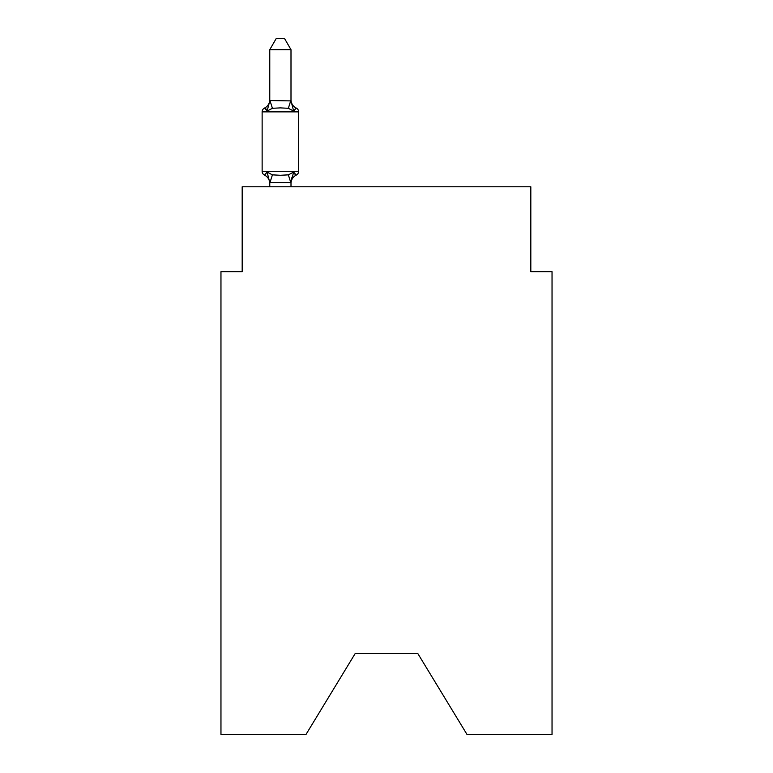 <?xml version="1.0" encoding="UTF-8"?>
<svg xmlns="http://www.w3.org/2000/svg" width="773" height="773" viewBox="0 0 773 773"><rect width="100%" height="100%" fill="white"/><g stroke="black" fill="none" stroke-linecap="round" stroke-linejoin="round"><path stroke-width="1.16" d="M417.913 653.697L466.94 734.35L552.038 734.35L552.038 271.681L530.819 271.681L530.819 186.786L242.181 186.786L242.181 271.681L220.962 271.681L220.962 734.35L306.06 734.35L355.087 653.697L417.913 653.697L355.087 653.697M290.996 49.685L269.767 49.685L276.145 38.65L284.619 38.65L290.996 49.685L290.996 100.905L293.643 111.041L296.252 108.056A4.242 4.242 0 0 1 298.639 111.872L298.639 171.297A4.242 4.242 0 0 1 296.252 175.113L293.643 172.128L296.252 175.113L293.643 172.128L296.252 175.113L293.643 172.128L296.252 175.113L293.643 172.128L296.252 175.113L293.643 172.128L296.252 175.113L293.643 172.128L296.252 175.113L293.643 172.128L296.252 175.113L293.643 172.128L296.252 175.113L293.643 172.128L296.252 175.113L293.643 172.128L296.252 175.113L293.643 172.128L296.252 175.113L293.643 172.128L296.252 175.113L293.643 172.128L296.252 175.113L293.643 172.128L296.252 175.113L293.643 172.128L296.252 175.113L293.643 172.128L296.252 175.113L293.643 172.128L296.252 175.113L293.643 172.128L296.252 175.113L293.643 172.128L296.252 175.113L293.643 172.128L296.252 175.113L293.643 172.128L296.252 175.113L293.643 172.128L296.252 175.113L293.643 172.128L296.252 175.113L293.643 172.128L296.252 175.113L293.643 172.128L296.252 175.113L293.643 172.128L296.252 175.113L293.643 172.128L296.252 175.113L293.643 172.128L290.822 182.689L269.767 182.641L267.12 172.128L264.521 175.113A4.242 4.242 0 0 1 262.134 171.297A4.242 4.242 0 0 0 264.521 175.113A4.242 4.242 0 0 1 262.134 171.297A4.242 4.242 0 0 0 264.521 175.113A4.242 4.242 0 0 1 262.134 171.297A4.242 4.242 0 0 0 264.521 175.113A4.242 4.242 0 0 1 262.134 171.297A4.242 4.242 0 0 0 264.521 175.113A4.242 4.242 0 0 1 262.134 171.297A4.242 4.242 0 0 0 264.521 175.113A4.242 4.242 0 0 1 262.134 171.297A4.242 4.242 0 0 0 264.521 175.113A4.242 4.242 0 0 1 262.134 171.297A4.242 4.242 0 0 0 264.521 175.113A4.242 4.242 0 0 1 262.134 171.297A4.242 4.242 0 0 0 264.521 175.113A4.242 4.242 0 0 1 262.134 171.297A4.242 4.242 0 0 0 264.521 175.113A4.242 4.242 0 0 1 262.134 171.297A4.242 4.242 0 0 0 264.521 175.113A4.242 4.242 0 0 1 262.134 171.297A4.242 4.242 0 0 0 264.521 175.113A4.242 4.242 0 0 1 262.134 171.297A4.242 4.242 0 0 0 264.521 175.113A4.242 4.242 0 0 1 262.134 171.297A4.242 4.242 0 0 0 264.521 175.113A4.242 4.242 0 0 1 262.134 171.297A4.242 4.242 0 0 0 264.521 175.113A4.242 4.242 0 0 1 262.134 171.297A4.242 4.242 0 0 0 264.521 175.113A4.242 4.242 0 0 1 262.134 171.297A4.242 4.242 0 0 0 264.521 175.113A4.242 4.242 0 0 1 262.134 171.297A4.242 4.242 0 0 0 264.521 175.113A4.242 4.242 0 0 1 262.134 171.297A4.242 4.242 0 0 0 264.521 175.113A4.242 4.242 0 0 1 262.134 171.297A4.242 4.242 0 0 0 264.521 175.113A4.242 4.242 0 0 1 262.134 171.297A4.242 4.242 0 0 0 264.521 175.113A4.242 4.242 0 0 1 262.134 171.297A4.242 4.242 0 0 0 264.521 175.113L267.12 172.128L264.521 175.113A4.242 4.242 0 0 1 262.134 171.297A4.242 4.242 0 0 0 264.521 175.113L267.12 172.128L264.521 175.113A4.242 4.242 0 0 1 262.134 171.297A4.242 4.242 0 0 0 264.521 175.113L267.12 172.128L264.521 175.113A4.242 4.242 0 0 1 262.134 171.297A4.242 4.242 0 0 0 264.521 175.113A4.242 4.242 0 0 1 262.134 171.297A4.242 4.242 0 0 0 264.521 175.113L267.12 172.128L264.521 175.113A4.242 4.242 0 0 1 262.134 171.297A4.242 4.242 0 0 0 264.521 175.113L267.12 172.128L264.521 175.113A4.242 4.242 0 0 1 262.134 171.297A4.242 4.242 0 0 0 264.521 175.113L267.12 172.128L264.521 175.113A4.242 4.242 0 0 1 262.134 171.297A4.242 4.242 0 0 0 264.521 175.113L267.12 172.128L264.521 175.113A4.242 4.242 0 0 1 262.134 171.297A4.242 4.242 0 0 0 264.521 175.113L267.12 172.128L264.521 175.113A4.242 4.242 0 0 1 262.134 171.297A4.242 4.242 0 0 0 264.521 175.113A4.242 4.242 0 0 1 262.134 171.297A4.242 4.242 0 0 0 264.521 175.113L267.12 172.128L264.521 175.113A4.242 4.242 0 0 1 262.134 171.297A4.242 4.242 0 0 0 264.521 175.113L267.12 172.128L264.521 175.113A4.242 4.242 0 0 1 262.134 171.297A4.242 4.242 0 0 0 264.521 175.113L267.12 172.128L264.521 175.113A4.242 4.242 0 0 1 262.134 171.297A4.242 4.242 0 0 0 264.521 175.113L267.12 172.128L264.521 175.113A4.242 4.242 0 0 1 262.134 171.297A4.242 4.242 0 0 0 264.521 175.113L267.12 172.128L264.521 175.113A4.242 4.242 0 0 1 262.134 171.297A4.242 4.242 0 0 0 264.521 175.113A4.242 4.242 0 0 1 262.134 171.297A4.242 4.242 0 0 0 264.521 175.113L267.12 172.128L264.521 175.113A4.242 4.242 0 0 1 262.134 171.297A4.242 4.242 0 0 0 264.521 175.113L267.12 172.128L264.521 175.113A4.242 4.242 0 0 1 262.134 171.297A4.242 4.242 0 0 0 264.521 175.113L267.12 172.128L264.521 175.113A4.242 4.242 0 0 1 262.134 171.297A4.242 4.242 0 0 0 264.521 175.113L267.12 172.128L264.521 175.113A4.242 4.242 0 0 1 262.134 171.297A4.242 4.242 0 0 0 264.521 175.113A4.242 4.242 0 0 1 262.134 171.297A4.242 4.242 0 0 0 264.521 175.113L267.12 172.128L264.521 175.113A4.242 4.242 0 0 1 262.134 171.297A4.242 4.242 0 0 0 264.521 175.113L267.12 172.128L264.521 175.113A4.242 4.242 0 0 1 262.134 171.297A4.242 4.242 0 0 0 264.521 175.113L267.12 172.128L264.521 175.113A4.242 4.242 0 0 1 262.134 171.297A4.242 4.242 0 0 0 264.521 175.113L267.12 172.128L264.521 175.113A4.242 4.242 0 0 1 262.134 171.297A4.242 4.242 0 0 0 264.521 175.113L267.12 172.128L264.521 175.113A4.242 4.242 0 0 1 262.134 171.297A4.242 4.242 0 0 0 264.521 175.113A4.242 4.242 0 0 1 262.134 171.297A4.242 4.242 0 0 0 264.521 175.113L267.12 172.128L264.521 175.113A4.242 4.242 0 0 1 262.134 171.297A4.242 4.242 0 0 0 264.521 175.113L267.12 172.128L264.521 175.113A4.242 4.242 0 0 1 262.134 171.297A4.242 4.242 0 0 0 264.521 175.113L267.12 172.128L264.521 175.113A4.242 4.242 0 0 1 262.134 171.297A4.242 4.242 0 0 0 264.521 175.113L267.12 172.128L264.521 175.113A4.242 4.242 0 0 1 262.134 171.297A4.242 4.242 0 0 0 264.521 175.113A4.242 4.242 0 0 1 262.134 171.297A4.242 4.242 0 0 0 264.521 175.113L267.12 172.128L264.521 175.113A4.242 4.242 0 0 1 262.134 171.297A4.242 4.242 0 0 0 264.521 175.113L267.12 172.128L264.521 175.113A4.242 4.242 0 0 1 262.134 171.297A4.242 4.242 0 0 0 264.521 175.113L267.12 172.128L264.521 175.113A4.242 4.242 0 0 1 262.134 171.297A4.242 4.242 0 0 0 264.521 175.113L267.12 172.128L264.521 175.113L267.12 172.128L264.521 175.113L267.12 172.128L264.521 175.113L267.12 172.128L264.521 175.113L267.12 172.128L264.521 175.113L267.12 172.128L264.521 175.113L267.12 172.128L264.521 175.113L267.12 172.128L264.521 175.113L267.12 172.128L264.521 175.113L267.12 172.128L264.521 175.113L267.12 172.128L264.521 175.113L267.12 172.128L264.521 175.113L267.12 172.128L264.521 175.113L267.12 172.128L272.425 174.853L280.386 175.278L288.348 174.853L293.643 172.128L296.252 175.113A4.242 4.242 0 0 0 298.639 171.297A4.242 4.242 0 0 1 296.252 175.113L295.035 174.534L296.252 175.113A4.242 4.242 0 0 0 298.639 171.297A4.242 4.242 0 0 1 296.252 175.113A4.242 4.242 0 0 0 298.639 171.297A4.242 4.242 0 0 1 296.252 175.113L295.035 174.534L296.252 175.113A4.242 4.242 0 0 0 298.639 171.297A4.242 4.242 0 0 1 296.252 175.113A4.242 4.242 0 0 0 298.639 171.297A4.242 4.242 0 0 1 296.252 175.113L295.035 174.534L296.252 175.113A4.242 4.242 0 0 0 298.639 171.297A4.242 4.242 0 0 1 296.252 175.113A4.242 4.242 0 0 0 298.639 171.297A4.242 4.242 0 0 1 296.252 175.113L295.035 174.534L296.252 175.113A4.242 4.242 0 0 0 298.639 171.297A4.242 4.242 0 0 1 296.252 175.113A4.242 4.242 0 0 0 298.639 171.297A4.242 4.242 0 0 1 296.252 175.113L295.035 174.534L296.252 175.113A4.242 4.242 0 0 0 298.639 171.297A4.242 4.242 0 0 1 296.252 175.113A4.242 4.242 0 0 0 298.639 171.297A4.242 4.242 0 0 1 296.252 175.113L295.035 174.534L296.252 175.113A4.242 4.242 0 0 0 298.639 171.297A4.242 4.242 0 0 1 296.252 175.113A4.242 4.242 0 0 0 298.639 171.297A4.242 4.242 0 0 1 296.252 175.113L295.035 174.534L296.252 175.113A4.242 4.242 0 0 0 298.639 171.297A4.242 4.242 0 0 1 296.252 175.113A4.242 4.242 0 0 0 298.639 171.297A4.242 4.242 0 0 1 296.252 175.113L295.035 174.534L296.252 175.113A4.242 4.242 0 0 0 298.639 171.297A4.242 4.242 0 0 1 296.252 175.113A4.242 4.242 0 0 0 298.639 171.297A4.242 4.242 0 0 1 296.252 175.113L295.035 174.534L296.252 175.113A4.242 4.242 0 0 0 298.639 171.297A4.242 4.242 0 0 1 296.252 175.113A4.242 4.242 0 0 0 298.639 171.297A4.242 4.242 0 0 1 296.252 175.113L295.035 174.534L296.252 175.113A4.242 4.242 0 0 0 298.639 171.297A4.242 4.242 0 0 1 296.252 175.113A4.242 4.242 0 0 0 298.639 171.297A4.242 4.242 0 0 1 296.252 175.113L295.035 174.534L296.252 175.113A4.242 4.242 0 0 0 298.639 171.297A4.242 4.242 0 0 1 296.252 175.113A4.242 4.242 0 0 0 298.639 171.297A4.242 4.242 0 0 1 296.252 175.113L295.035 174.534L296.252 175.113A4.242 4.242 0 0 0 298.639 171.297A4.242 4.242 0 0 1 296.252 175.113A4.242 4.242 0 0 0 298.639 171.297A4.242 4.242 0 0 1 296.252 175.113L295.035 174.534L296.252 175.113A4.242 4.242 0 0 0 298.639 171.297A4.242 4.242 0 0 1 296.252 175.113A4.242 4.242 0 0 0 298.639 171.297A4.242 4.242 0 0 1 296.252 175.113L295.035 174.534L296.252 175.113A4.242 4.242 0 0 0 298.639 171.297A4.242 4.242 0 0 1 296.252 175.113A4.242 4.242 0 0 0 298.639 171.297A4.242 4.242 0 0 1 296.252 175.113L295.035 174.534L296.252 175.113A4.242 4.242 0 0 0 298.639 171.297A4.242 4.242 0 0 1 296.252 175.113A4.242 4.242 0 0 0 298.639 171.297A4.242 4.242 0 0 1 296.252 175.113L295.035 174.534L296.252 175.113A4.242 4.242 0 0 0 298.639 171.297A4.242 4.242 0 0 1 296.252 175.113A4.242 4.242 0 0 0 298.639 171.297A4.242 4.242 0 0 1 296.252 175.113L295.035 174.534L296.252 175.113A4.242 4.242 0 0 0 298.639 171.297A4.242 4.242 0 0 1 296.252 175.113A4.242 4.242 0 0 0 298.639 171.297A4.242 4.242 0 0 1 296.252 175.113L295.035 174.534L296.252 175.113A4.242 4.242 0 0 0 298.639 171.297A4.242 4.242 0 0 1 296.252 175.113A4.242 4.242 0 0 0 298.639 171.297A4.242 4.242 0 0 1 296.252 175.113L295.035 174.534L296.252 175.113A4.242 4.242 0 0 0 298.639 171.297A4.242 4.242 0 0 1 296.252 175.113A4.242 4.242 0 0 0 298.639 171.297A4.242 4.242 0 0 1 296.252 175.113L295.035 174.534L296.252 175.113A4.242 4.242 0 0 0 298.639 171.297A4.242 4.242 0 0 1 296.252 175.113A4.242 4.242 0 0 0 298.639 171.297A4.242 4.242 0 0 1 296.252 175.113L295.035 174.534L296.252 175.113A4.242 4.242 0 0 0 298.639 171.297A4.242 4.242 0 0 1 296.252 175.113A4.242 4.242 0 0 0 298.639 171.297A4.242 4.242 0 0 1 296.252 175.113L295.035 174.534L296.252 175.113A4.242 4.242 0 0 0 298.639 171.297A4.242 4.242 0 0 1 296.252 175.113A4.242 4.242 0 0 0 298.639 171.297A4.242 4.242 0 0 1 296.252 175.113L295.035 174.534L296.252 175.113A4.242 4.242 0 0 0 298.639 171.297A4.242 4.242 0 0 1 296.252 175.113A4.242 4.242 0 0 0 298.639 171.297A4.242 4.242 0 0 1 296.252 175.113L295.035 174.534L296.252 175.113A4.242 4.242 0 0 0 298.639 171.297A4.242 4.242 0 0 1 296.252 175.113A4.242 4.242 0 0 0 298.639 171.297A4.242 4.242 0 0 1 296.252 175.113L295.035 174.534L296.252 175.113A4.242 4.242 0 0 0 298.639 171.297A4.242 4.242 0 0 1 296.252 175.113A4.242 4.242 0 0 0 298.639 171.297A4.242 4.242 0 0 1 296.252 175.113L295.035 174.534L296.252 175.113A4.242 4.242 0 0 0 298.639 171.297A4.242 4.242 0 0 1 296.252 175.113A4.242 4.242 0 0 0 298.639 171.297A4.242 4.242 0 0 1 296.252 175.113L295.035 174.534L296.252 175.113A4.242 4.242 0 0 0 298.639 171.297A4.242 4.242 0 0 1 296.252 175.113A4.242 4.242 0 0 0 298.639 171.297A4.242 4.242 0 0 1 296.252 175.113L295.035 174.534M269.767 49.685L269.767 100.529L290.996 100.905L290.996 99.659A9.334 9.334 0 0 0 296.252 108.056L293.643 111.041L296.252 108.056L293.643 111.041L296.252 108.056L293.643 111.041L296.252 108.056L293.643 111.041L296.252 108.056L293.643 111.041L296.252 108.056L293.643 111.041L296.252 108.056L293.643 111.041L296.252 108.056L293.643 111.041L296.252 108.056L293.643 111.041L296.252 108.056L293.643 111.041L296.252 108.056L293.643 111.041L296.252 108.056L293.643 111.041L296.252 108.056L293.643 111.041L296.252 108.056L293.643 111.041L296.252 108.056L293.643 111.041L296.252 108.056L293.643 111.041L296.252 108.056L293.643 111.041L296.252 108.056L293.643 111.041L296.252 108.056L293.643 111.041L296.252 108.056L293.643 111.041L296.252 108.056L293.643 111.041L296.252 108.056L293.643 111.041L296.252 108.056L293.643 111.041L296.252 108.056L293.643 111.041L296.252 108.056L293.643 111.041L296.252 108.056L293.643 111.041L296.252 108.056L293.643 111.041L288.348 108.307L280.386 107.882L272.425 108.307L267.12 111.041L264.521 108.056A4.242 4.242 0 0 0 262.134 111.872A4.242 4.242 0 0 1 264.521 108.056L265.728 108.635L264.521 108.056A4.242 4.242 0 0 0 262.134 111.872A4.242 4.242 0 0 1 264.521 108.056A4.242 4.242 0 0 0 262.134 111.872A4.242 4.242 0 0 1 264.521 108.056L265.728 108.635L264.521 108.056A4.242 4.242 0 0 0 262.134 111.872A4.242 4.242 0 0 1 264.521 108.056A4.242 4.242 0 0 0 262.134 111.872A4.242 4.242 0 0 1 264.521 108.056L265.728 108.635L264.521 108.056A4.242 4.242 0 0 0 262.134 111.872A4.242 4.242 0 0 1 264.521 108.056A4.242 4.242 0 0 0 262.134 111.872A4.242 4.242 0 0 1 264.521 108.056L265.728 108.635L264.521 108.056A4.242 4.242 0 0 0 262.134 111.872A4.242 4.242 0 0 1 264.521 108.056A4.242 4.242 0 0 0 262.134 111.872A4.242 4.242 0 0 1 264.521 108.056L265.728 108.635L264.521 108.056A4.242 4.242 0 0 0 262.134 111.872A4.242 4.242 0 0 1 264.521 108.056A4.242 4.242 0 0 0 262.134 111.872A4.242 4.242 0 0 1 264.521 108.056L265.728 108.635L264.521 108.056A4.242 4.242 0 0 0 262.134 111.872A4.242 4.242 0 0 1 264.521 108.056A4.242 4.242 0 0 0 262.134 111.872A4.242 4.242 0 0 1 264.521 108.056L265.728 108.635L264.521 108.056A4.242 4.242 0 0 0 262.134 111.872A4.242 4.242 0 0 1 264.521 108.056A4.242 4.242 0 0 0 262.134 111.872A4.242 4.242 0 0 1 264.521 108.056L265.728 108.635L264.521 108.056A4.242 4.242 0 0 0 262.134 111.872A4.242 4.242 0 0 1 264.521 108.056A4.242 4.242 0 0 0 262.134 111.872A4.242 4.242 0 0 1 264.521 108.056L265.728 108.635L264.521 108.056A4.242 4.242 0 0 0 262.134 111.872A4.242 4.242 0 0 1 264.521 108.056A4.242 4.242 0 0 0 262.134 111.872A4.242 4.242 0 0 1 264.521 108.056L265.728 108.635L264.521 108.056A4.242 4.242 0 0 0 262.134 111.872A4.242 4.242 0 0 1 264.521 108.056A4.242 4.242 0 0 0 262.134 111.872A4.242 4.242 0 0 1 264.521 108.056L265.728 108.635L264.521 108.056A4.242 4.242 0 0 0 262.134 111.872A4.242 4.242 0 0 1 264.521 108.056A4.242 4.242 0 0 0 262.134 111.872A4.242 4.242 0 0 1 264.521 108.056L265.728 108.635L264.521 108.056A4.242 4.242 0 0 0 262.134 111.872A4.242 4.242 0 0 1 264.521 108.056A4.242 4.242 0 0 0 262.134 111.872A4.242 4.242 0 0 1 264.521 108.056L265.728 108.635L264.521 108.056A4.242 4.242 0 0 0 262.134 111.872A4.242 4.242 0 0 1 264.521 108.056A4.242 4.242 0 0 0 262.134 111.872A4.242 4.242 0 0 1 264.521 108.056L265.728 108.635L264.521 108.056A4.242 4.242 0 0 0 262.134 111.872A4.242 4.242 0 0 1 264.521 108.056A4.242 4.242 0 0 0 262.134 111.872A4.242 4.242 0 0 1 264.521 108.056L265.728 108.635L264.521 108.056A4.242 4.242 0 0 0 262.134 111.872A4.242 4.242 0 0 1 264.521 108.056A4.242 4.242 0 0 0 262.134 111.872A4.242 4.242 0 0 1 264.521 108.056L265.728 108.635L264.521 108.056A4.242 4.242 0 0 0 262.134 111.872A4.242 4.242 0 0 1 264.521 108.056A4.242 4.242 0 0 0 262.134 111.872A4.242 4.242 0 0 1 264.521 108.056L265.728 108.635L264.521 108.056A4.242 4.242 0 0 0 262.134 111.872A4.242 4.242 0 0 1 264.521 108.056A4.242 4.242 0 0 0 262.134 111.872A4.242 4.242 0 0 1 264.521 108.056L265.728 108.635L264.521 108.056A4.242 4.242 0 0 0 262.134 111.872A4.242 4.242 0 0 1 264.521 108.056A4.242 4.242 0 0 0 262.134 111.872A4.242 4.242 0 0 1 264.521 108.056L265.728 108.635L264.521 108.056A4.242 4.242 0 0 0 262.134 111.872A4.242 4.242 0 0 1 264.521 108.056A4.242 4.242 0 0 0 262.134 111.872A4.242 4.242 0 0 1 264.521 108.056L265.728 108.635L264.521 108.056A4.242 4.242 0 0 0 262.134 111.872A4.242 4.242 0 0 1 264.521 108.056A4.242 4.242 0 0 0 262.134 111.872A4.242 4.242 0 0 1 264.521 108.056L265.728 108.635L264.521 108.056A4.242 4.242 0 0 0 262.134 111.872A4.242 4.242 0 0 1 264.521 108.056A4.242 4.242 0 0 0 262.134 111.872A4.242 4.242 0 0 1 264.521 108.056L265.728 108.635L264.521 108.056A4.242 4.242 0 0 0 262.134 111.872A4.242 4.242 0 0 1 264.521 108.056A4.242 4.242 0 0 0 262.134 111.872A4.242 4.242 0 0 1 264.521 108.056L265.728 108.635L264.521 108.056A4.242 4.242 0 0 0 262.134 111.872A4.242 4.242 0 0 1 264.521 108.056A4.242 4.242 0 0 0 262.134 111.872A4.242 4.242 0 0 1 264.521 108.056L265.728 108.635L264.521 108.056A4.242 4.242 0 0 0 262.134 111.872A4.242 4.242 0 0 1 264.521 108.056A4.242 4.242 0 0 0 262.134 111.872A4.242 4.242 0 0 1 264.521 108.056L265.728 108.635L264.521 108.056A4.242 4.242 0 0 0 262.134 111.872A4.242 4.242 0 0 1 264.521 108.056A4.242 4.242 0 0 0 262.134 111.872A4.242 4.242 0 0 1 264.521 108.056L265.728 108.635L264.521 108.056A4.242 4.242 0 0 0 262.134 111.872A4.242 4.242 0 0 1 264.521 108.056A4.242 4.242 0 0 0 262.134 111.872A4.242 4.242 0 0 1 264.521 108.056L265.728 108.635L264.521 108.056A4.242 4.242 0 0 0 262.134 111.872A4.242 4.242 0 0 1 264.521 108.056A4.242 4.242 0 0 0 262.134 111.872A4.242 4.242 0 0 1 264.521 108.056L265.728 108.635M290.996 182.254L291.991 177.259L290.996 182.254M266.356 109.235L264.521 108.056L266.356 109.235L264.521 108.056L266.356 109.235L264.521 108.056L267.12 111.041L264.521 108.056L267.12 111.041L264.521 108.056L267.12 111.041L264.521 108.056L266.356 109.235L264.521 108.056L267.12 111.041L264.521 108.056L267.12 111.041L264.521 108.056L267.12 111.041L264.521 108.056L267.12 111.041L264.521 108.056L266.356 109.235L264.521 108.056L267.12 111.041L264.521 108.056L267.12 111.041L264.521 108.056L267.12 111.041L264.521 108.056L267.12 111.041L264.521 108.056L267.12 111.041L264.521 108.056L266.356 109.235L264.521 108.056L267.12 111.041L264.521 108.056L267.12 111.041L264.521 108.056L267.12 111.041L264.521 108.056L267.12 111.041L264.521 108.056L267.12 111.041L264.521 108.056L266.356 109.235L264.521 108.056L267.12 111.041L264.521 108.056A4.242 4.242 0 0 0 262.134 111.872A4.242 4.242 0 0 1 264.521 108.056L267.12 111.041L264.521 108.056A9.334 9.334 0 0 0 269.767 99.659L269.767 100.529M290.996 99.659L290.996 100.905M269.767 183.51L269.767 182.254L269.767 183.51A9.334 9.334 0 0 0 264.521 175.113M269.767 100.905L267.12 111.041L264.521 108.056M298.639 111.872L262.134 111.872L262.134 171.297L298.639 171.297A4.242 4.242 0 0 1 296.252 175.113A9.334 9.334 0 0 0 290.996 183.51M290.996 186.786L290.996 182.641M269.767 186.786L269.767 182.641M293.643 172.128L296.252 175.113M272.425 174.853L269.941 182.689M288.348 174.853L290.822 182.689M269.941 100.471L272.425 108.307M290.822 100.471L288.348 108.307"/></g></svg>
